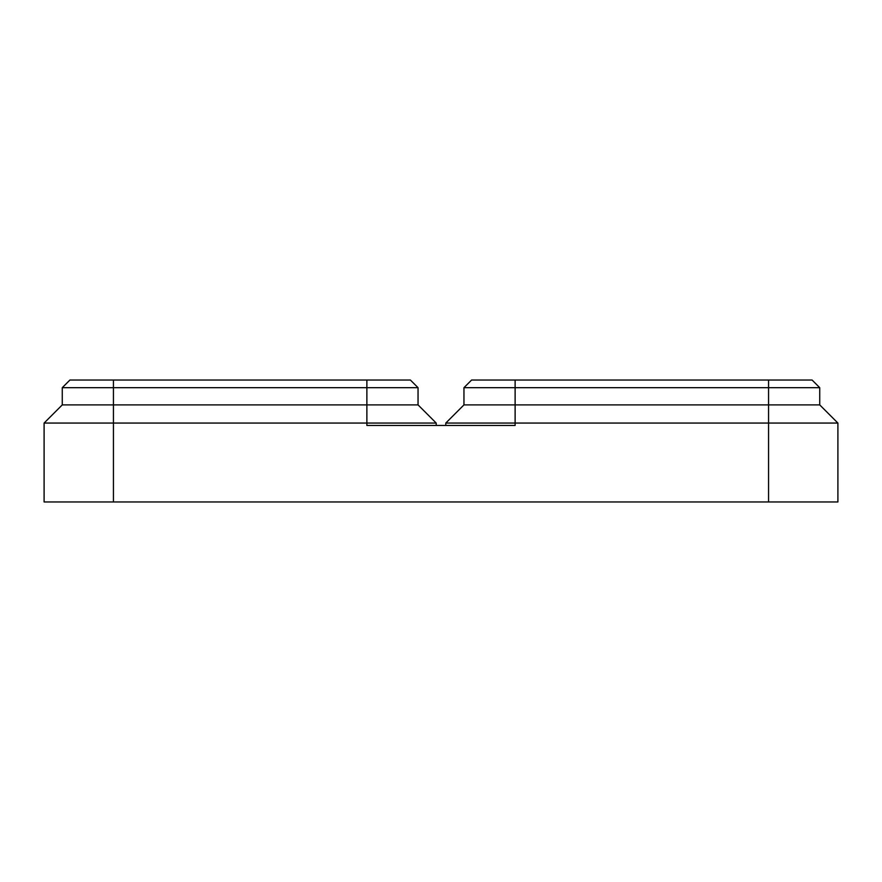 <?xml version="1.0" encoding="UTF-8"?>
<svg xmlns="http://www.w3.org/2000/svg" width="882" height="882" viewBox="0 0 882 882"><rect width="100%" height="100%" fill="white"/><g stroke="black" fill="none" stroke-linecap="round" stroke-linejoin="round"><path stroke-width="1.32" d="M366.879 380.032L366.879 387.683L418.046 387.683L410.395 380.032L69.921 380.032L62.269 387.683L62.269 404.893L366.879 404.893L366.879 425.455L515.121 425.455L515.121 423.062L837.9 423.062L837.9 501.968L44.1 501.968L44.1 423.062L113.436 423.062L113.436 501.968M436.215 423.062L113.436 423.062L113.436 387.683L366.879 387.683L366.879 404.893L418.046 404.893L436.215 423.062L436.215 425.455M445.785 425.455L445.785 423.062L463.954 404.893L463.954 387.683L471.605 380.032L812.079 380.032L819.731 387.683L819.731 404.893L837.9 423.062M445.785 423.062L515.121 423.062L515.121 404.893L819.731 404.893M463.954 404.893L515.121 404.893L515.121 387.683L819.731 387.683M463.954 387.683L515.121 387.683L515.121 380.032M62.269 404.893L44.1 423.062M418.046 387.683L418.046 404.893M62.269 387.683L113.436 387.683L113.436 380.032M768.564 380.032L768.564 501.968"/></g></svg>
